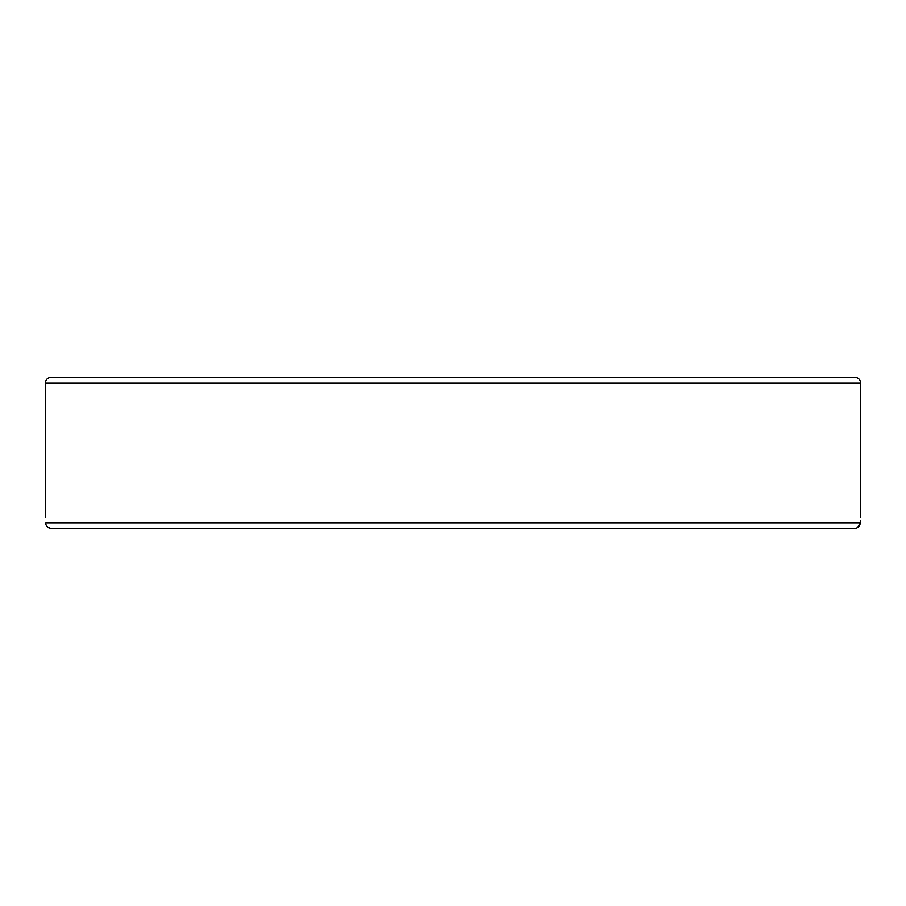 <?xml version="1.0" encoding="UTF-8"?>
<svg xmlns="http://www.w3.org/2000/svg" width="906" height="906" viewBox="0 0 906 906"><rect width="100%" height="100%" fill="white"/><g stroke="black" fill="none" stroke-linecap="round" stroke-linejoin="round"><path stroke-width="1.36" d="M854.879 377.281L51.121 377.281C47.588 377.632 45.64 379.569 45.3 383.113L860.7 383.113C860.36 379.569 858.412 377.632 854.879 377.281M185.56 528.719L854.199 528.719C857.914 528.232 859.953 526.295 860.326 522.887C860.813 515.14 860.813 515.14 860.326 522.887L857.506 527.722M860.451 520.814L860.326 522.887L45.674 522.887C45.187 515.14 45.187 515.14 45.674 522.887C45.662 525.865 47.701 527.802 51.801 528.719L171.234 528.719M860.7 383.113L860.666 517.53M856.227 528.357L51.778 528.719M128.278 528.719L51.801 528.719L128.278 528.719M49.751 528.345L48.494 527.722M45.3 383.113L45.3 517.066"/></g></svg>
